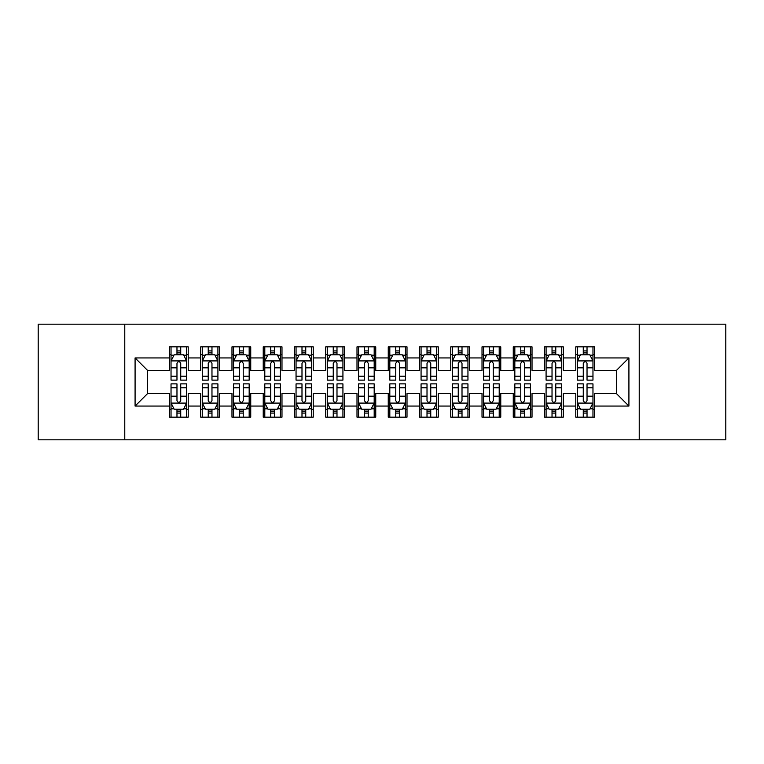 <?xml version="1.0" encoding="UTF-8"?>
<svg xmlns="http://www.w3.org/2000/svg" width="764" height="764" viewBox="0 0 764 764"><rect width="100%" height="100%" fill="white"/><g stroke="black" fill="none" stroke-linecap="round" stroke-linejoin="round"><path stroke-width="1.15" d="M639.229 439.825L725.8 439.825L725.8 324.175L639.229 324.175L639.229 439.825L124.771 439.825L124.771 324.175L38.2 324.175L38.2 439.825L124.771 439.825M639.229 324.175L124.771 324.175M135.085 406.066L135.085 357.934L169.465 357.934L169.465 370.435L147.595 370.435L147.595 393.565L135.085 406.066L169.465 406.066L169.465 417.163L188.221 417.163L188.221 406.066L200.722 406.066L200.722 417.163L219.478 417.163L219.478 406.066L231.979 406.066L231.979 417.163L250.735 417.163L250.735 406.066L263.236 406.066L263.236 417.163L281.983 417.163L281.983 406.066L294.484 406.066L294.484 417.163L313.24 417.163L313.24 406.066L325.741 406.066L325.741 417.163L344.497 417.163L344.497 406.066L356.998 406.066L356.998 417.163L375.745 417.163L375.745 406.066L388.255 406.066L388.255 417.163L407.002 417.163L407.002 406.066L419.503 406.066L419.503 417.163L438.259 417.163L438.259 406.066L450.76 406.066L450.76 417.163L469.516 417.163L469.516 406.066L482.017 406.066L482.017 417.163L500.764 417.163L500.764 406.066L513.265 406.066L513.265 417.163L532.021 417.163L532.021 406.066L544.522 406.066L544.522 417.163L563.278 417.163L563.278 406.066L575.779 406.066L575.779 417.163L594.535 417.163L594.535 393.565L616.405 393.565L616.405 370.435L594.535 370.435L594.535 357.934L628.915 357.934L628.915 406.066L594.535 406.066M594.535 357.934L594.535 346.837L575.779 346.837L575.779 357.934L563.278 357.934L563.278 346.837L544.522 346.837L544.522 357.934L532.021 357.934L532.021 346.837L513.265 346.837L513.265 357.934L500.764 357.934L500.764 346.837L482.017 346.837L482.017 357.934L469.516 357.934L469.516 346.837L450.76 346.837L450.76 357.934L438.259 357.934L438.259 346.837L419.503 346.837L419.503 357.934L407.002 357.934L407.002 346.837L388.255 346.837L388.255 357.934L375.745 357.934L375.745 346.837L356.998 346.837L356.998 357.934L344.497 357.934L344.497 346.837L325.741 346.837L325.741 357.934L313.24 357.934L313.24 346.837L294.484 346.837L294.484 357.934L281.983 357.934L281.983 346.837L263.236 346.837L263.236 357.934L250.735 357.934L250.735 346.837L231.979 346.837L231.979 357.934L219.478 357.934L219.478 346.837L200.722 346.837L200.722 357.934L188.221 357.934L188.221 346.837L169.465 346.837L169.465 357.934M563.278 406.066L563.278 393.565L575.779 393.565L575.779 406.066M628.915 357.934L616.405 370.435M532.021 406.066L532.021 393.565L544.522 393.565L544.522 406.066M575.779 357.934L575.779 370.435L563.278 370.435L563.278 357.934M500.764 406.066L500.764 393.565L513.265 393.565L513.265 406.066M544.522 357.934L544.522 370.435L532.021 370.435L532.021 357.934M469.516 406.066L469.516 393.565L482.017 393.565L482.017 406.066M513.265 357.934L513.265 370.435L500.764 370.435L500.764 357.934M438.259 406.066L438.259 393.565L450.76 393.565L450.76 406.066M482.017 357.934L482.017 370.435L469.516 370.435L469.516 357.934M407.002 406.066L407.002 393.565L419.503 393.565L419.503 406.066M450.76 357.934L450.76 370.435L438.259 370.435L438.259 357.934M375.745 406.066L375.745 393.565L388.255 393.565L388.255 406.066M419.503 357.934L419.503 370.435L407.002 370.435L407.002 357.934M344.497 406.066L344.497 393.565L356.998 393.565L356.998 406.066M388.255 357.934L388.255 370.435L375.745 370.435L375.745 357.934M313.24 406.066L313.24 393.565L325.741 393.565L325.741 406.066M356.998 357.934L356.998 370.435L344.497 370.435L344.497 357.934M281.983 406.066L281.983 393.565L294.484 393.565L294.484 406.066M325.741 357.934L325.741 370.435L313.24 370.435L313.24 357.934M250.735 406.066L250.735 393.565L263.236 393.565L263.236 406.066M294.484 357.934L294.484 370.435L281.983 370.435L281.983 357.934M219.478 406.066L219.478 393.565L231.979 393.565L231.979 406.066M263.236 357.934L263.236 370.435L250.735 370.435L250.735 357.934M188.221 406.066L188.221 393.565L200.722 393.565L200.722 406.066M231.979 357.934L231.979 370.435L219.478 370.435L219.478 357.934M147.595 393.565L169.465 393.565L169.465 406.066M200.722 357.934L200.722 370.435L188.221 370.435L188.221 357.934M575.779 354.649L577.345 354.649M592.969 354.649L594.535 354.649M544.522 354.649L546.088 354.649M561.712 354.649L563.278 354.649M513.265 354.649L514.831 354.649M530.455 354.649L532.021 354.649M482.017 354.649L483.574 354.649M499.207 354.649L500.764 354.649M450.76 354.649L452.326 354.649M467.95 354.649L469.516 354.649M419.503 354.649L421.069 354.649M436.693 354.649L438.259 354.649M388.255 354.649L389.812 354.649M405.445 354.649L407.002 354.649M356.998 354.649L358.555 354.649M374.188 354.649L375.745 354.649M325.741 354.649L327.307 354.649M342.931 354.649L344.497 354.649M294.484 354.649L296.05 354.649M311.674 354.649L313.24 354.649M263.236 354.649L264.793 354.649M280.426 354.649L281.983 354.649M231.979 354.649L233.545 354.649M249.169 354.649L250.735 354.649M200.722 354.649L202.288 354.649M217.912 354.649L219.478 354.649M169.465 354.649L171.031 354.649M186.655 354.649L188.221 354.649M169.465 409.351L171.031 409.351M186.655 409.351L188.221 409.351M200.722 409.351L202.288 409.351M217.912 409.351L219.478 409.351M231.979 409.351L233.545 409.351M249.169 409.351L250.735 409.351M263.236 409.351L264.793 409.351M280.426 409.351L281.983 409.351M294.484 409.351L296.05 409.351M311.674 409.351L313.24 409.351M325.741 409.351L327.307 409.351M342.931 409.351L344.497 409.351M356.998 409.351L358.555 409.351M374.188 409.351L375.745 409.351M388.255 409.351L389.812 409.351M405.445 409.351L407.002 409.351M419.503 409.351L421.069 409.351M436.693 409.351L438.259 409.351M450.76 409.351L452.326 409.351M467.95 409.351L469.516 409.351M482.017 409.351L483.574 409.351M499.207 409.351L500.764 409.351M513.265 409.351L514.831 409.351M530.455 409.351L532.021 409.351M544.522 409.351L546.088 409.351M561.712 409.351L563.278 409.351M575.779 409.351L577.345 409.351M592.969 409.351L594.535 409.351M135.085 357.934L147.595 370.435M616.405 393.565L628.915 406.066M180.724 350.905L176.971 350.905M186.655 376.203L180.724 376.203L180.724 380.128L186.655 380.128L186.655 361.057L183.532 354.811L174.154 354.811L171.031 361.057L171.031 380.128L176.971 380.128L176.971 376.203L171.031 376.203M171.031 361.057L171.031 346.837M186.655 361.057L186.655 346.837M176.971 354.811L176.971 346.837M180.724 346.837L180.724 354.811M180.724 376.203L180.724 363.406C179.473 361 178.222 361 176.971 363.406L176.971 376.203M180.724 354.649L176.971 354.649M176.971 413.095L180.724 413.095M171.031 387.797L176.971 387.797L176.971 383.872L171.031 383.872L171.031 402.943L174.154 409.189L183.532 409.189L186.655 402.943L186.655 383.872L180.724 383.872L180.724 387.797L186.655 387.797M186.655 402.943L186.655 417.163M171.031 402.943L171.031 417.163M180.724 409.189L180.724 417.163M176.971 417.163L176.971 409.189M176.971 387.797L176.971 400.594C178.222 403 179.473 403 180.724 400.594L180.724 387.797M176.971 409.351L180.724 409.351M211.972 350.905L208.228 350.905M217.912 376.203L211.972 376.203L211.972 380.128L217.912 380.128L217.912 361.057L214.789 354.811L205.411 354.811L202.288 361.057L202.288 380.128L208.228 380.128L208.228 376.203L202.288 376.203M202.288 361.057L202.288 346.837M217.912 361.057L217.912 346.837M208.228 354.811L208.228 346.837M211.972 346.837L211.972 354.811M211.972 376.203L211.972 363.406C210.73 361 209.479 361 208.228 363.406L208.228 376.203M211.972 354.649L208.228 354.649M243.229 350.905L239.476 350.905M249.169 376.203L243.229 376.203L243.229 380.128L249.169 380.128L249.169 361.057L246.046 354.811L236.668 354.811L233.545 361.057L233.545 380.128L239.476 380.128L239.476 376.203L233.545 376.203M233.545 361.057L233.545 346.837M249.169 361.057L249.169 346.837M239.476 354.811L239.476 346.837M243.229 346.837L243.229 354.811M243.229 376.203L243.229 363.406C241.978 361 240.727 361 239.476 363.406L239.476 376.203M243.229 354.649L239.476 354.649M208.228 413.095L211.972 413.095M202.288 387.797L208.228 387.797L208.228 383.872L202.288 383.872L202.288 402.943L205.411 409.189L214.789 409.189L217.912 402.943L217.912 383.872L211.972 383.872L211.972 387.797L217.912 387.797M217.912 402.943L217.912 417.163M202.288 402.943L202.288 417.163M211.972 409.189L211.972 417.163M208.228 417.163L208.228 409.189M208.228 387.797L208.228 400.594C209.47 403 210.721 403 211.972 400.594L211.972 387.797M208.228 409.351L211.972 409.351M239.476 413.095L243.229 413.095M233.545 387.797L239.476 387.797L239.476 383.872L233.545 383.872L233.545 402.943L236.668 409.189L246.046 409.189L249.169 402.943L249.169 383.872L243.229 383.872L243.229 387.797L249.169 387.797M249.169 402.943L249.169 417.163M233.545 402.943L233.545 417.163M243.229 409.189L243.229 417.163M239.476 417.163L239.476 409.189M239.476 387.797L239.476 400.594C240.727 403 241.978 403 243.229 400.594L243.229 387.797M239.476 409.351L243.229 409.351M274.486 350.905L270.733 350.905M280.426 376.203L274.486 376.203L274.486 380.128L280.426 380.128L280.426 361.057L277.294 354.811L267.925 354.811L264.793 361.057L264.793 380.128L270.733 380.128L270.733 376.203L264.793 376.203M264.793 361.057L264.793 346.837M280.426 361.057L280.426 346.837M270.733 354.811L270.733 346.837M274.486 346.837L274.486 354.811M274.486 376.203L274.486 363.406C273.235 361 271.984 361 270.733 363.406L270.733 376.203M274.486 354.649L270.733 354.649M305.743 350.905L301.99 350.905M311.674 376.203L305.743 376.203L305.743 380.128L311.674 380.128L311.674 361.057L308.551 354.811L299.173 354.811L296.05 361.057L296.05 380.128L301.99 380.128L301.99 376.203L296.05 376.203M296.05 361.057L296.05 346.837M311.674 361.057L311.674 346.837M301.99 354.811L301.99 346.837M305.743 346.837L305.743 354.811M305.743 376.203L305.743 363.406C304.492 361 303.241 361 301.99 363.406L301.99 376.203M305.743 354.649L301.99 354.649M270.733 413.095L274.486 413.095M264.793 387.797L270.733 387.797L270.733 383.872L264.793 383.872L264.793 402.943L267.925 409.189L277.294 409.189L280.426 402.943L280.426 383.872L274.486 383.872L274.486 387.797L280.426 387.797M280.426 402.943L280.426 417.163M264.793 402.943L264.793 417.163M274.486 409.189L274.486 417.163M270.733 417.163L270.733 409.189M270.733 387.797L270.733 400.594C271.984 403 273.235 403 274.486 400.594L274.486 387.797M270.733 409.351L274.486 409.351M301.99 413.095L305.743 413.095M296.05 387.797L301.99 387.797L301.99 383.872L296.05 383.872L296.05 402.943L299.173 409.189L308.551 409.189L311.674 402.943L311.674 383.872L305.743 383.872L305.743 387.797L311.674 387.797M311.674 402.943L311.674 417.163M296.05 402.943L296.05 417.163M305.743 409.189L305.743 417.163M301.99 417.163L301.99 409.189M301.99 387.797L301.99 400.594C303.241 403 304.483 403 305.743 400.594L305.743 387.797M301.99 409.351L305.743 409.351M336.991 350.905L333.247 350.905M342.931 376.203L336.991 376.203L336.991 380.128L342.931 380.128L342.931 361.057L339.808 354.811L330.43 354.811L327.307 361.057L327.307 380.128L333.247 380.128L333.247 376.203L327.307 376.203M327.307 361.057L327.307 346.837M342.931 361.057L342.931 346.837M333.247 354.811L333.247 346.837M336.991 346.837L336.991 354.811M336.991 376.203L336.991 363.406C335.749 361 334.498 361 333.247 363.406L333.247 376.203M336.991 354.649L333.247 354.649M333.247 413.095L336.991 413.095M327.307 387.797L333.247 387.797L333.247 383.872L327.307 383.872L327.307 402.943L330.43 409.189L339.808 409.189L342.931 402.943L342.931 383.872L336.991 383.872L336.991 387.797L342.931 387.797M342.931 402.943L342.931 417.163M327.307 402.943L327.307 417.163M336.991 409.189L336.991 417.163M333.247 417.163L333.247 409.189M333.247 387.797L333.247 400.594C334.489 403 335.74 403 336.991 400.594L336.991 387.797M333.247 409.351L336.991 409.351M368.248 350.905L364.495 350.905M374.188 376.203L368.248 376.203L368.248 380.128L374.188 380.128L374.188 361.057L371.065 354.811L361.687 354.811L358.555 361.057L358.555 380.128L364.495 380.128L364.495 376.203L358.555 376.203M358.555 361.057L358.555 346.837M374.188 361.057L374.188 346.837M364.495 354.811L364.495 346.837M368.248 346.837L368.248 354.811M368.248 376.203L368.248 363.406C366.997 361 365.746 361 364.495 363.406L364.495 376.203M368.248 354.649L364.495 354.649M364.495 413.095L368.248 413.095M358.555 387.797L364.495 387.797L364.495 383.872L358.555 383.872L358.555 402.943L361.687 409.189L371.065 409.189L374.188 402.943L374.188 383.872L368.248 383.872L368.248 387.797L374.188 387.797M374.188 402.943L374.188 417.163M358.555 402.943L358.555 417.163M368.248 409.189L368.248 417.163M364.495 417.163L364.495 409.189M364.495 387.797L364.495 400.594C365.746 403 366.997 403 368.248 400.594L368.248 387.797M364.495 409.351L368.248 409.351M399.505 350.905L395.752 350.905M405.445 376.203L399.505 376.203L399.505 380.128L405.445 380.128L405.445 361.057L402.313 354.811L392.935 354.811L389.812 361.057L389.812 380.128L395.752 380.128L395.752 376.203L389.812 376.203M389.812 361.057L389.812 346.837M405.445 361.057L405.445 346.837M395.752 354.811L395.752 346.837M399.505 346.837L399.505 354.811M399.505 376.203L399.505 363.406C398.254 361 397.003 361 395.752 363.406L395.752 376.203M399.505 354.649L395.752 354.649M395.752 413.095L399.505 413.095M389.812 387.797L395.752 387.797L395.752 383.872L389.812 383.872L389.812 402.943L392.935 409.189L402.313 409.189L405.445 402.943L405.445 383.872L399.505 383.872L399.505 387.797L405.445 387.797M405.445 402.943L405.445 417.163M389.812 402.943L389.812 417.163M399.505 409.189L399.505 417.163M395.752 417.163L395.752 409.189M395.752 387.797L395.752 400.594C397.003 403 398.254 403 399.505 400.594L399.505 387.797M395.752 409.351L399.505 409.351M430.753 350.905L427.009 350.905M436.693 376.203L430.753 376.203L430.753 380.128L436.693 380.128L436.693 361.057L433.57 354.811L424.192 354.811L421.069 361.057L421.069 380.128L427.009 380.128L427.009 376.203L421.069 376.203M421.069 361.057L421.069 346.837M436.693 361.057L436.693 346.837M427.009 354.811L427.009 346.837M430.753 346.837L430.753 354.811M430.753 376.203L430.753 363.406C429.511 361 428.26 361 427.009 363.406L427.009 376.203M430.753 354.649L427.009 354.649M427.009 413.095L430.753 413.095M421.069 387.797L427.009 387.797L427.009 383.872L421.069 383.872L421.069 402.943L424.192 409.189L433.57 409.189L436.693 402.943L436.693 383.872L430.753 383.872L430.753 387.797L436.693 387.797M436.693 402.943L436.693 417.163M421.069 402.943L421.069 417.163M430.753 409.189L430.753 417.163M427.009 417.163L427.009 409.189M427.009 387.797L427.009 400.594C428.251 403 429.502 403 430.753 400.594L430.753 387.797M427.009 409.351L430.753 409.351M462.01 350.905L458.257 350.905M467.95 376.203L462.01 376.203L462.01 380.128L467.95 380.128L467.95 361.057L464.827 354.811L455.449 354.811L452.326 361.057L452.326 380.128L458.257 380.128L458.257 376.203L452.326 376.203M452.326 361.057L452.326 346.837M467.95 361.057L467.95 346.837M458.257 354.811L458.257 346.837M462.01 346.837L462.01 354.811M462.01 376.203L462.01 363.406C460.759 361 459.517 361 458.257 363.406L458.257 376.203M462.01 354.649L458.257 354.649M458.257 413.095L462.01 413.095M452.326 387.797L458.257 387.797L458.257 383.872L452.326 383.872L452.326 402.943L455.449 409.189L464.827 409.189L467.95 402.943L467.95 383.872L462.01 383.872L462.01 387.797L467.95 387.797M467.95 402.943L467.95 417.163M452.326 402.943L452.326 417.163M462.01 409.189L462.01 417.163M458.257 417.163L458.257 409.189M458.257 387.797L458.257 400.594C459.508 403 460.759 403 462.01 400.594L462.01 387.797M458.257 409.351L462.01 409.351M493.267 350.905L489.514 350.905M499.207 376.203L493.267 376.203L493.267 380.128L499.207 380.128L499.207 361.057L496.075 354.811L486.706 354.811L483.574 361.057L483.574 380.128L489.514 380.128L489.514 376.203L483.574 376.203M483.574 361.057L483.574 346.837M499.207 361.057L499.207 346.837M489.514 354.811L489.514 346.837M493.267 346.837L493.267 354.811M493.267 376.203L493.267 363.406C492.016 361 490.765 361 489.514 363.406L489.514 376.203M493.267 354.649L489.514 354.649M489.514 413.095L493.267 413.095M483.574 387.797L489.514 387.797L489.514 383.872L483.574 383.872L483.574 402.943L486.706 409.189L496.075 409.189L499.207 402.943L499.207 383.872L493.267 383.872L493.267 387.797L499.207 387.797M499.207 402.943L499.207 417.163M483.574 402.943L483.574 417.163M493.267 409.189L493.267 417.163M489.514 417.163L489.514 409.189M489.514 387.797L489.514 400.594C490.765 403 492.016 403 493.267 400.594L493.267 387.797M489.514 409.351L493.267 409.351M524.524 350.905L520.771 350.905M530.455 376.203L524.524 376.203L524.524 380.128L530.455 380.128L530.455 361.057L527.332 354.811L517.954 354.811L514.831 361.057L514.831 380.128L520.771 380.128L520.771 376.203L514.831 376.203M514.831 361.057L514.831 346.837M530.455 361.057L530.455 346.837M520.771 354.811L520.771 346.837M524.524 346.837L524.524 354.811M524.524 376.203L524.524 363.406C523.273 361 522.022 361 520.771 363.406L520.771 376.203M524.524 354.649L520.771 354.649M520.771 413.095L524.524 413.095M514.831 387.797L520.771 387.797L520.771 383.872L514.831 383.872L514.831 402.943L517.954 409.189L527.332 409.189L530.455 402.943L530.455 383.872L524.524 383.872L524.524 387.797L530.455 387.797M530.455 402.943L530.455 417.163M514.831 402.943L514.831 417.163M524.524 409.189L524.524 417.163M520.771 417.163L520.771 409.189M520.771 387.797L520.771 400.594C522.022 403 523.273 403 524.524 400.594L524.524 387.797M520.771 409.351L524.524 409.351M555.772 350.905L552.028 350.905M561.712 376.203L555.772 376.203L555.772 380.128L561.712 380.128L561.712 361.057L558.589 354.811L549.211 354.811L546.088 361.057L546.088 380.128L552.028 380.128L552.028 376.203L546.088 376.203M546.088 361.057L546.088 346.837M561.712 361.057L561.712 346.837M552.028 354.811L552.028 346.837M555.772 346.837L555.772 354.811M555.772 376.203L555.772 363.406C554.53 361 553.279 361 552.028 363.406L552.028 376.203M555.772 354.649L552.028 354.649M552.028 413.095L555.772 413.095M546.088 387.797L552.028 387.797L552.028 383.872L546.088 383.872L546.088 402.943L549.211 409.189L558.589 409.189L561.712 402.943L561.712 383.872L555.772 383.872L555.772 387.797L561.712 387.797M561.712 402.943L561.712 417.163M546.088 402.943L546.088 417.163M555.772 409.189L555.772 417.163M552.028 417.163L552.028 409.189M552.028 387.797L552.028 400.594C553.27 403 554.521 403 555.772 400.594L555.772 387.797M552.028 409.351L555.772 409.351M587.029 350.905L583.276 350.905M592.969 376.203L587.029 376.203L587.029 380.128L592.969 380.128L592.969 361.057L589.846 354.811L580.468 354.811L577.345 361.057L577.345 380.128L583.276 380.128L583.276 376.203L577.345 376.203M577.345 361.057L577.345 346.837M592.969 361.057L592.969 346.837M583.276 354.811L583.276 346.837M587.029 346.837L587.029 354.811M587.029 376.203L587.029 363.406C585.778 361 584.527 361 583.276 363.406L583.276 376.203M587.029 354.649L583.276 354.649M583.276 413.095L587.029 413.095M577.345 387.797L583.276 387.797L583.276 383.872L577.345 383.872L577.345 402.943L580.468 409.189L589.846 409.189L592.969 402.943L592.969 383.872L587.029 383.872L587.029 387.797L592.969 387.797M592.969 402.943L592.969 417.163M577.345 402.943L577.345 417.163M587.029 409.189L587.029 417.163M583.276 417.163L583.276 409.189M583.276 387.797L583.276 400.594C584.527 403 585.778 403 587.029 400.594L587.029 387.797M583.276 409.351L587.029 409.351M186.578 360.904L171.107 360.904M171.031 355.184L173.972 355.184M183.723 355.184L186.655 355.184M176.971 367.828L171.031 367.828M186.655 367.828L180.724 367.828M180.724 352.892L176.971 352.892M171.107 403.096L186.578 403.096M186.655 408.816L183.723 408.816M173.972 408.816L171.031 408.816M180.724 396.172L186.655 396.172M171.031 396.172L176.971 396.172M176.971 411.108L180.724 411.108M217.835 360.904L202.364 360.904M202.288 355.184L205.22 355.184M214.98 355.184L217.912 355.184M208.228 367.828L202.288 367.828M217.912 367.828L211.972 367.828M211.972 352.892L208.228 352.892M249.093 360.904L233.622 360.904M233.545 355.184L236.477 355.184M246.228 355.184L249.169 355.184M239.476 367.828L233.545 367.828M249.169 367.828L243.229 367.828M243.229 352.892L239.476 352.892M202.364 403.096L217.835 403.096M217.912 408.816L214.98 408.816M205.22 408.816L202.288 408.816M211.972 396.172L217.912 396.172M202.288 396.172L208.228 396.172M208.228 411.108L211.972 411.108M233.622 403.096L249.093 403.096M249.169 408.816L246.228 408.816M236.477 408.816L233.545 408.816M243.229 396.172L249.169 396.172M233.545 396.172L239.476 396.172M239.476 411.108L243.229 411.108M280.34 360.904L264.869 360.904M264.793 355.184L267.734 355.184M277.485 355.184L280.426 355.184M270.733 367.828L264.793 367.828M280.426 367.828L274.486 367.828M274.486 352.892L270.733 352.892M311.597 360.904L296.126 360.904M296.05 355.184L298.991 355.184M308.742 355.184L311.674 355.184M301.99 367.828L296.05 367.828M311.674 367.828L305.743 367.828M305.743 352.892L301.99 352.892M264.869 403.096L280.34 403.096M280.426 408.816L277.485 408.816M267.734 408.816L264.793 408.816M274.486 396.172L280.426 396.172M264.793 396.172L270.733 396.172M270.733 411.108L274.486 411.108M296.126 403.096L311.597 403.096M311.674 408.816L308.742 408.816M298.991 408.816L296.05 408.816M305.743 396.172L311.674 396.172M296.05 396.172L301.99 396.172M301.99 411.108L305.743 411.108M342.855 360.904L327.384 360.904M327.307 355.184L330.239 355.184M339.99 355.184L342.931 355.184M333.247 367.828L327.307 367.828M342.931 367.828L336.991 367.828M336.991 352.892L333.247 352.892M327.384 403.096L342.855 403.096M342.931 408.816L339.99 408.816M330.239 408.816L327.307 408.816M336.991 396.172L342.931 396.172M327.307 396.172L333.247 396.172M333.247 411.108L336.991 411.108M374.112 360.904L358.641 360.904M358.555 355.184L361.496 355.184M371.247 355.184L374.188 355.184M364.495 367.828L358.555 367.828M374.188 367.828L368.248 367.828M368.248 352.892L364.495 352.892M358.641 403.096L374.112 403.096M374.188 408.816L371.247 408.816M361.496 408.816L358.555 408.816M368.248 396.172L374.188 396.172M358.555 396.172L364.495 396.172M364.495 411.108L368.248 411.108M405.359 360.904L389.888 360.904M389.812 355.184L392.753 355.184M402.504 355.184L405.445 355.184M395.752 367.828L389.812 367.828M405.445 367.828L399.505 367.828M399.505 352.892L395.752 352.892M389.888 403.096L405.359 403.096M405.445 408.816L402.504 408.816M392.753 408.816L389.812 408.816M399.505 396.172L405.445 396.172M389.812 396.172L395.752 396.172M395.752 411.108L399.505 411.108M436.616 360.904L421.145 360.904M421.069 355.184L424.01 355.184M433.761 355.184L436.693 355.184M427.009 367.828L421.069 367.828M436.693 367.828L430.753 367.828M430.753 352.892L427.009 352.892M421.145 403.096L436.616 403.096M436.693 408.816L433.761 408.816M424.01 408.816L421.069 408.816M430.753 396.172L436.693 396.172M421.069 396.172L427.009 396.172M427.009 411.108L430.753 411.108M467.874 360.904L452.403 360.904M452.326 355.184L455.258 355.184M465.009 355.184L467.95 355.184M458.257 367.828L452.326 367.828M467.95 367.828L462.01 367.828M462.01 352.892L458.257 352.892M452.403 403.096L467.874 403.096M467.95 408.816L465.009 408.816M455.258 408.816L452.326 408.816M462.01 396.172L467.95 396.172M452.326 396.172L458.257 396.172M458.257 411.108L462.01 411.108M499.131 360.904L483.66 360.904M483.574 355.184L486.515 355.184M496.266 355.184L499.207 355.184M489.514 367.828L483.574 367.828M499.207 367.828L493.267 367.828M493.267 352.892L489.514 352.892M483.66 403.096L499.131 403.096M499.207 408.816L496.266 408.816M486.515 408.816L483.574 408.816M493.267 396.172L499.207 396.172M483.574 396.172L489.514 396.172M489.514 411.108L493.267 411.108M530.378 360.904L514.907 360.904M514.831 355.184L517.772 355.184M527.523 355.184L530.455 355.184M520.771 367.828L514.831 367.828M530.455 367.828L524.524 367.828M524.524 352.892L520.771 352.892M514.907 403.096L530.378 403.096M530.455 408.816L527.523 408.816M517.772 408.816L514.831 408.816M524.524 396.172L530.455 396.172M514.831 396.172L520.771 396.172M520.771 411.108L524.524 411.108M561.635 360.904L546.164 360.904M546.088 355.184L549.02 355.184M558.78 355.184L561.712 355.184M552.028 367.828L546.088 367.828M561.712 367.828L555.772 367.828M555.772 352.892L552.028 352.892M546.164 403.096L561.635 403.096M561.712 408.816L558.78 408.816M549.02 408.816L546.088 408.816M555.772 396.172L561.712 396.172M546.088 396.172L552.028 396.172M552.028 411.108L555.772 411.108M592.893 360.904L577.422 360.904M577.345 355.184L580.277 355.184M590.028 355.184L592.969 355.184M583.276 367.828L577.345 367.828M592.969 367.828L587.029 367.828M587.029 352.892L583.276 352.892M577.422 403.096L592.893 403.096M592.969 408.816L590.028 408.816M580.277 408.816L577.345 408.816M587.029 396.172L592.969 396.172M577.345 396.172L583.276 396.172M583.276 411.108L587.029 411.108"/></g></svg>
